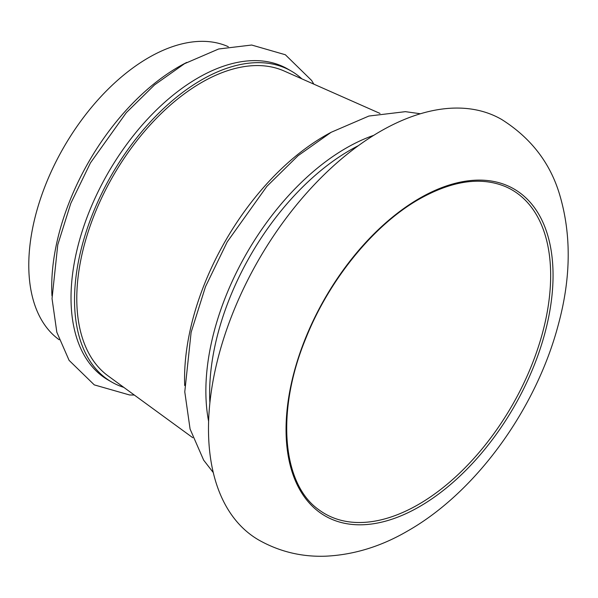 <?xml version="1.0" encoding="UTF-8"?>
<svg xmlns="http://www.w3.org/2000/svg" width="598" height="598" viewBox="0 0 598 598"><rect width="100%" height="100%" fill="white"/><g stroke="black" fill="none" stroke-linecap="round" stroke-linejoin="round"><path stroke-width="0.9" d="M228.324 46.711L227.92 46.532A169.451 97.833 120 0 0 148.603 57.67A169.451 97.833 120 0 0 39.371 202.206A169.451 97.833 120 0 0 58.798 339.462L59.157 339.724M380.193 131.463A242.833 140.201 120 0 0 221.559 345.45A242.833 140.201 120 0 0 258.785 540.031C279.453 551.677 301.758 557.059 325.708 556.185C353.994 554.832 381.434 546.363 408.038 530.762C476.688 491.608 536.271 408.344 558.3 324.759C571.142 277.547 571.494 233.87 559.369 193.722C549.846 162.469 530.59 137.704 501.61 119.436A242.833 140.201 120 0 0 380.193 131.463M373.735 135.335A198.357 114.524 120 0 0 346.13 148.102A198.357 114.524 120 0 0 208.612 421.336M330.769 132.509A198.357 114.524 120 0 0 324.819 135.806A198.357 114.524 120 0 0 184.685 385.546M380.014 113.433L284.05 70.968A176.365 101.824 120 0 0 201.489 82.561A176.365 101.824 120 0 0 87.809 232.996A176.365 101.824 120 0 0 108.021 375.85L192.788 437.721M301.908 78.869A179.557 103.663 120 0 0 291.263 71.057L287.758 69.032A179.557 103.663 120 0 0 197.983 77.927A179.557 103.663 120 0 0 80.685 236.15A179.557 103.663 120 0 0 108.208 380.029L111.714 382.055A179.557 103.663 120 0 0 123.801 387.369M291.263 71.057A179.557 103.663 120 0 0 201.489 79.953A179.557 103.663 120 0 0 84.191 238.176A179.557 103.663 120 0 0 111.714 382.055M186.763 62.416A179.557 103.663 120 0 0 178.682 66.782A179.557 103.663 120 0 0 51.974 295.875M418.428 504.495A187.002 107.961 120 0 0 542.154 334.252A187.002 107.961 120 0 0 505.744 186.733C481.091 176.432 452.245 180.574 419.191 199.149C373.743 224.93 329.027 279.819 305.765 338.513C275.775 411.035 281.92 484.223 319.13 509.967A187.002 107.961 120 0 0 418.428 504.495M419.557 198.304A188.796 109 120 0 0 286.053 429.536A188.796 109 120 0 0 419.557 506.611A188.796 109 120 0 0 553.053 275.379A188.796 109 120 0 0 419.557 198.304M358.359 145.68A198.357 114.524 120 0 0 349.89 150.277A198.357 114.524 120 0 0 209.883 402.85M213.269 472.57L203.649 460.139L190.082 429.05L184.775 391.84L191.113 332.368L205.518 286.621L227.247 241.854L266.858 186.382L298.028 155.727L331.15 132.293L368.899 116.042L405.392 111.662L420.424 113.755M134.318 395.046L129.564 394.972L94.29 384.888L69.106 360.377L56.832 332.249L52.033 298.581L57.774 244.761L70.803 203.357L90.47 162.85L126.32 112.648L154.531 84.909L184.505 63.702L218.651 48.991L251.668 45.029L285.343 54.747L311.64 80.476L313.815 84.139"/></g></svg>
